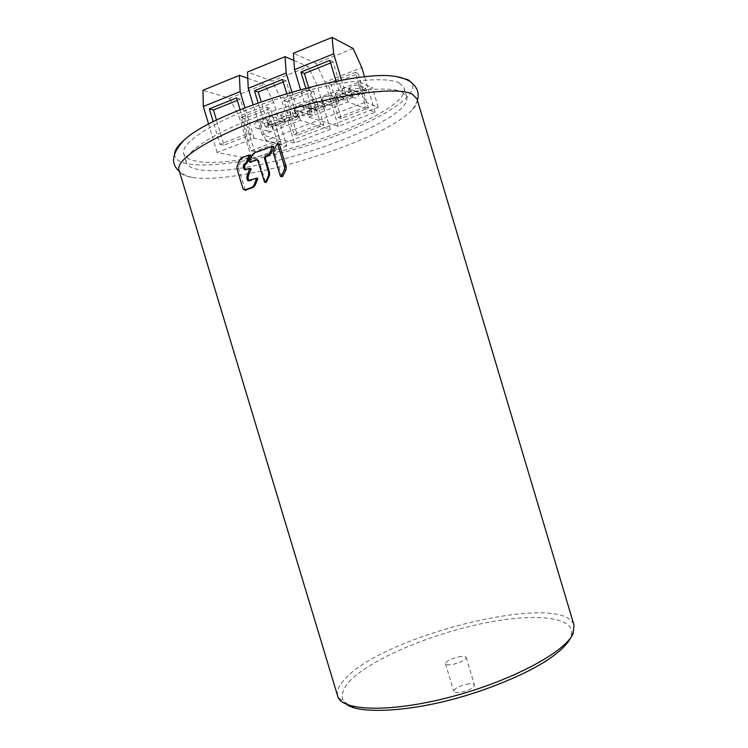 <?xml version="1.0" encoding="UTF-8"?>
<svg xmlns="http://www.w3.org/2000/svg" width="748" height="748" viewBox="0 0 748 748"><rect width="100%" height="100%" fill="white"/><g stroke="black" fill="none" stroke-linecap="round" stroke-linejoin="round"><path stroke-width="0.56" stroke-dasharray="3.74 2.81" d="M458.402 656.95C462.956 656.108 465.555 656.305 466.219 657.52C465.611 660.063 461.282 662.335 453.232 664.336C448.697 665.159 446.117 664.963 445.49 663.747C446.126 661.195 450.427 658.923 458.402 656.95M416.991 98.886C417.945 102.57 415.551 107.001 409.82 112.181C376.403 143.513 239.799 184.719 193.321 177.566L192.367 177.426C184.728 176.248 180.296 173.863 179.062 170.273M245.325 190.057L238.715 168.983L238.808 166.28L241.417 159.651L240.071 159.399M249.664 155.173L243.194 157.791L241.417 159.651M249.411 168.337L250.43 168.506L246.793 169.974L245.634 169.759M256.237 178.089L257.134 178.22L250.113 180.988L248.981 180.792M250.412 162.316L253.105 154.929L252.254 154.752M273.235 146.43L254.965 153.097L253.105 154.929M257.49 159.82L258.911 160.773L265.54 182.512M281.781 176.696L274.843 153.929L275.086 151.199L278.462 144.532L276.835 144.149M174.555 153.845C174.49 159.128 179.389 162.559 189.272 164.13C217.621 168.44 277.938 156.669 329.335 138.184C380.713 119.792 420.329 95.183 411.709 82.691M399.292 82.991L404.06 87.862C412.27 114.547 247.373 171.442 196.771 161.231C189.338 159.988 185.008 157.557 183.784 153.948C179.511 142.859 216.92 118.979 272.459 100.569C327.933 82.084 384.65 74.968 399.292 82.991M401.985 92.013L406.697 96.679C414.616 122.401 249.654 179.043 199.314 169.665C191.918 168.543 187.626 166.234 186.439 162.755C182.288 152.087 219.819 128.619 275.376 110.274C330.859 91.845 387.473 84.412 401.985 92.013M308.784 117.09L348.063 101.906L375.178 112.312L338.246 126.347L308.784 117.09L300.509 89.508M286.764 145.907L251.88 159.165L217.163 152.508L254.124 138.221L286.764 145.907L273.712 102.439L238.958 116.192L251.88 159.165M294.45 142.99L262.277 135.07L300.369 120.344L330.336 129.348L294.45 142.99L281.37 99.4L272.225 81.121L247.476 72.051M348.063 101.906L341.584 80.26M336.104 81.261L340.91 97.315L311.897 108.61L305.754 88.124M375.178 112.312L364.613 76.979M353.149 48.489L316.124 63.421L325.006 82.13L361.798 67.563M316.124 63.421L293.347 53.267M338.246 126.347L325.006 82.13M293.88 60.457L308.195 66.619L272.225 81.121M247.766 78.297L264.521 84.225L229.561 98.315L202.96 90.284M330.336 129.348L317.124 85.244L281.37 99.4M317.124 85.244L308.195 66.619M262.277 135.07L253.133 104.636M300.369 120.344L291.851 91.92M313.646 91.228L323.8 125.103L297.293 135.238L287.213 101.653L313.646 91.228L310.467 90.031L320.696 124.159L294.02 134.369L283.866 100.541L310.467 90.031M323.8 125.103L320.696 124.159M287.213 101.653L283.866 100.541M297.293 135.238L294.02 134.369M266.905 107.245L277.003 140.886L251.076 150.806L241.052 117.464L266.905 107.245L270.355 108.31L280.378 141.699L277.003 140.886M256.723 121.709C254.161 123.495 253.881 125.599 255.9 128.011L258.733 128.404C261.295 126.636 261.576 124.542 259.593 122.111L256.723 121.709M299.948 104.776C297.377 106.506 297.031 108.6 298.92 111.059L301.986 111.574C304.548 109.863 304.904 107.768 303.052 105.3L299.948 104.776M327.923 83.131L355.309 72.304L365.66 106.936L338.208 117.455L327.923 83.131L330.99 84.384L358.199 73.659L355.309 72.304M344.426 87.348C341.855 89.012 341.443 91.097 343.173 93.594L346.492 94.239C349.054 92.593 349.484 90.527 347.783 88.021L344.426 87.348M280.378 141.699L254.61 151.545L244.661 118.446L270.355 108.31M229.561 98.315L238.958 116.192M273.712 102.439L264.521 84.225M217.163 152.508L208.655 124.233M254.124 138.221L244.97 107.768M240.108 109.704L247.336 133.724L220.034 144.345L213.255 121.84M236.574 97.932L240.473 99.129L251.15 134.64L224.026 145.177L216.518 120.222M247.336 133.724L251.15 134.64M237.312 100.4L240.473 99.129M283.249 81.962L286.101 80.812L296.919 116.875L268.971 127.73L261.164 101.728M330.625 62.944L333.141 61.934L344.108 98.558L315.282 109.75L308.587 87.394M220.034 144.345L224.026 145.177M282.501 79.456L286.101 80.812M286.699 93.435L293.403 115.8L296.919 116.875M293.403 115.8L265.269 126.749L268.971 127.73M265.269 126.749L258.079 102.831M329.859 60.401L333.141 61.934M311.897 108.61L315.282 109.75M340.91 97.315L344.108 98.558M254.61 151.545L251.076 150.806M244.661 118.446L241.052 117.464M358.199 73.659L368.474 108.03L341.191 118.455L330.99 84.384M368.474 108.03L365.66 106.936M341.191 118.455L338.208 117.455M354.309 91.471C351.794 93.089 351.382 95.118 353.075 97.558L356.319 98.194C358.825 96.595 359.246 94.566 357.581 92.126L354.309 91.471M365.454 102.177L378.236 107.31L281.36 144.233L265.68 140.531L365.454 102.177L359.405 81.962L372.401 87.778L275.675 125.318L259.799 120.97L359.405 81.962M265.68 140.531L259.799 120.97M310.775 108.413C308.26 110.096 307.924 112.135 309.766 114.538L312.767 115.042C315.282 113.369 315.628 111.34 313.814 108.928L310.775 108.413M268.448 124.888C265.942 126.627 265.671 128.675 267.634 131.04L270.411 131.424C272.926 129.694 273.207 127.646 271.262 125.281L268.448 124.888M378.236 107.31L372.401 87.778M308.036 104.823L307.69 104.542C309.607 102.485 312.711 101.419 316.993 101.326L324.482 104.15C322.594 106.151 319.546 107.207 315.338 107.319L308.036 104.823L308.672 107.834C310.598 105.795 313.702 104.72 317.975 104.617L325.445 107.385C323.557 109.367 320.509 110.424 316.311 110.545L309.018 108.105M294.45 110.134L294.086 109.844C295.965 107.824 299.041 106.768 303.323 106.665L311.037 109.395C309.186 111.359 306.156 112.406 301.949 112.527L294.45 110.134L295.067 113.116C296.947 111.115 300.032 110.059 304.305 109.947L312 112.611C310.139 114.566 307.11 115.603 302.912 115.744L295.432 113.397M280.986 115.398L280.594 115.099C282.435 113.116 285.502 112.069 289.785 111.957L297.704 114.594C295.89 116.52 292.879 117.558 288.681 117.698L280.986 115.398L281.575 118.362C283.417 116.398 286.484 115.351 290.757 115.22L298.667 117.801C296.844 119.708 293.833 120.746 289.635 120.896L281.959 118.652M267.634 120.606L267.223 120.316C269.037 118.371 272.076 117.333 276.358 117.202L284.492 119.745C282.707 121.644 279.724 122.663 275.526 122.812L267.634 120.606L268.195 123.551C270.009 121.625 273.057 120.587 277.33 120.447L285.456 122.934C283.66 124.813 280.668 125.832 276.48 126.001L268.607 123.85M328.849 102.065L321.416 99.194C323.379 97.1 326.493 96.015 330.775 95.94L338.049 98.867C336.114 100.896 333.056 101.971 328.849 102.065L329.821 105.309L322.407 102.495C324.37 100.419 327.493 99.334 331.766 99.25L339.022 102.111C337.086 104.131 334.019 105.197 329.821 105.309M342.472 96.773L335.272 93.799C337.264 91.667 340.405 90.564 344.688 90.508L351.728 93.528C349.765 95.604 346.679 96.679 342.472 96.773L343.454 100.026L336.263 97.109C338.264 94.996 341.406 93.902 345.688 93.827L352.71 96.782C350.737 98.848 347.652 99.923 343.454 100.026M356.226 91.424L349.251 88.348C351.279 86.179 354.44 85.066 358.731 85.02L365.538 88.142C363.528 90.256 360.424 91.35 356.226 91.424L357.198 94.687L350.242 91.686C352.289 89.526 355.45 88.414 359.723 88.358L366.52 91.415C364.51 93.509 361.396 94.603 357.198 94.687M281.36 144.233L275.675 125.318M243.194 157.791L241.978 157.557M466.593 684.233C471.147 683.438 473.774 683.709 474.475 685.056C473.923 687.795 469.622 690.152 461.572 692.115C457.019 692.891 454.41 692.611 453.746 691.274C454.326 688.525 458.608 686.178 466.593 684.233M348.736 682.008C369.297 659.942 428.202 634.865 481.703 623.654C535.185 612.266 579.42 616.502 570.602 637.679L563.553 647.329C555.82 654.416 545.124 661.784 531.482 669.423C502.086 684.672 461.329 698.529 424.256 705.747L398.31 709.534C382.621 710.722 369.54 710.516 359.059 708.908C350.344 706.561 344.763 703.139 342.294 698.641C341.602 693.677 343.743 688.132 348.736 682.008M346.726 704.42L340.499 699.193C339.854 699.23 338.919 698.211 337.685 696.117C336.385 691.245 338.685 685.645 344.594 679.306C383.06 635.08 563.459 590.537 574.034 625.216C574.165 627.553 573.968 628.881 573.445 629.199L570.827 637.633M316.993 101.326L317.975 104.617M315.338 107.319L316.311 110.545M324.165 103.888L325.137 107.123M303.323 106.665L304.305 109.947M301.949 112.527L302.912 115.744M310.701 109.133L311.664 112.35M289.785 111.957L290.757 115.22M288.681 117.698L289.635 120.896M297.349 114.322L298.312 117.53M276.358 117.202L277.33 120.447M275.526 122.812L276.48 126.001M284.118 119.465L285.072 122.663M321.743 99.465L322.734 102.766M337.75 98.605L338.722 101.859M330.775 95.94L331.766 99.25M335.572 94.061L336.563 97.38M351.457 93.276L352.43 96.539M344.688 90.508L345.688 93.827M349.531 88.61L350.522 91.939M365.286 87.899L366.268 91.172M358.731 85.02L359.723 88.358M238.808 166.28L237.135 165.991M238.715 168.983L236.966 168.693M249.617 155.182L248.682 155.004M246.793 169.974L245.587 169.777M250.113 180.988L249.028 180.848M244.83 189.319L243.1 189.094M250.234 161.587L249.271 161.409M254.965 153.097L254.133 152.929M273.17 146.449L271.879 146.15M265.353 182.232L264.549 182.11M258.911 160.773L258.088 160.614M275.086 151.199L273.777 150.918M274.843 153.929L273.59 153.658M281.594 176.425L280.36 176.21M417.393 100.241C415.981 104.542 413.457 108.516 409.82 112.181M192.367 177.426C187.318 176.369 183.017 174.434 179.473 171.619M406.697 96.679L404.06 87.862M186.439 162.755L183.784 153.948M353.075 97.558L343.173 93.594M357.581 92.126L347.783 88.021M308.672 107.834L307.69 104.542M325.445 107.385L324.482 104.15M295.067 113.116L294.086 109.844M312 112.611L311.037 109.395M281.575 118.362L280.594 115.099M298.667 117.801L297.704 114.594M268.195 123.551L267.223 120.316M285.456 122.934L284.492 119.745M339.022 102.111L338.049 98.867M322.407 102.495L321.416 99.194M352.71 96.782L351.728 93.528M336.263 97.109L335.272 93.799M366.52 91.415L365.538 88.142M350.242 91.686L349.251 88.348M309.766 114.538L298.92 111.059M313.814 108.928L303.052 105.3M267.634 131.04L255.9 128.011M271.262 125.281L259.593 122.111M245.316 190.067L243.633 189.852M258.425 160.053L257.602 159.894M466.219 657.52L474.475 685.056M445.49 663.747L453.746 691.274"/><path stroke-width="1.12" d="M179.062 170.273C174.611 159.034 215.274 133.864 275.703 113.995C336.058 94.042 397.123 85.992 412.213 94.108L416.991 98.886L574.034 625.216L573.146 633.388C566.002 651.639 511.763 680.961 450.717 696.94C389.652 713.04 341.153 711.086 337.685 696.117L179.062 170.273M245.634 169.759L244.446 166.477L245.194 164.654L247.429 162.625L250.243 155.977L249.664 155.173M248.981 180.792L248.13 178.735L248.252 176.032L251.048 169.3L250.458 168.496M245.344 190.076L253.142 187.458L254.918 185.644L257.761 179.015L257.144 178.22M265.203 182.475L266.316 182.306L269.43 175.565L269.635 172.844L265.297 158.398L266.166 156.575L268.579 155.706L270.57 153.892L273.833 147.253L273.235 146.43M249.869 162.213L257.49 159.82M281.781 176.696L282.622 176.5L285.998 169.852L286.26 167.131L279.5 144.607L278.864 144.224M411.709 82.691L407.903 79.662L395.935 76.492C353.795 68.545 215.125 110.152 184.317 139.979C178.033 145.374 174.78 150.002 174.555 153.845M300.509 89.508L294.553 69.629L333.673 53.828L341.584 80.26M305.754 88.124L300.93 72.032L329.859 60.401L336.104 81.261M294.553 69.629L293.347 53.267L332.093 37.4L333.673 53.828M364.613 76.979L361.798 67.563L353.149 48.489L332.093 37.4M253.133 104.636L248.243 88.339L247.476 72.051L285.053 56.661L293.88 60.457M208.655 124.233L203.306 106.487L202.96 90.284L239.425 75.352L247.766 78.297M285.053 56.661L286.175 73.014L248.243 88.339M291.851 91.92L286.175 73.014M239.425 75.352L240.117 91.621L203.306 106.487M244.97 107.768L240.117 91.621M213.255 121.84L209.356 108.881L236.574 97.932L240.108 109.704M209.356 108.881L213.432 109.984L237.312 100.4M216.518 120.222L213.432 109.984M261.164 101.728L258.238 92.004L283.249 81.962M308.587 87.394L304.408 73.463L330.625 62.944M258.079 102.831L254.451 90.742L282.501 79.456L286.699 93.435M254.451 90.742L258.238 92.004M300.93 72.032L304.408 73.463M237.135 165.991L236.966 168.693L243.1 189.094L244.736 189.992L252.011 187.299L253.881 185.504L256.695 178.146L247.794 180.661L246.859 178.548L247.036 175.836L249.869 168.394L244.465 169.618L243.165 166.252L243.979 164.438L246.354 162.428L249.159 155.07L241.978 157.557L240.071 159.399L237.135 165.991M249.271 161.409L249.907 162.204L256.433 159.726L257.602 159.894L264.549 182.11L265.512 182.185L268.579 175.425L268.756 172.695L264.409 158.221L265.25 156.388L267.588 155.5L269.486 153.658L272.366 146.234L254.133 152.929L252.254 154.752L249.271 161.409M273.777 150.918L273.59 153.658L280.36 176.21L281.332 176.285L284.399 169.562L284.595 166.813L277.63 143.934L276.835 144.149L273.777 150.918M250.243 155.977L249.327 155.799M247.429 162.625L246.354 162.428M245.671 164.457L244.493 164.242M245.194 164.654L243.979 164.438M244.446 166.477L243.165 166.252M245.232 169.095L243.951 168.88M251.048 169.3L250.047 169.132M248.252 176.032L247.036 175.836M248.13 178.735L246.859 178.548M248.542 180.109L247.27 179.922M257.761 179.015L256.873 178.884M254.918 185.644L253.881 185.504M253.142 187.458L252.011 187.299M246.363 190.198L244.736 189.992M250.861 162.372L249.907 162.204M273.833 147.253L272.515 146.954M270.57 153.892L269.486 153.658M268.579 155.706L267.588 155.5M266.166 156.575L265.25 156.388M265.297 158.398L264.409 158.221M269.635 172.844L268.756 172.695M269.43 175.565L268.579 175.425M266.316 182.306L265.512 182.185M257.256 159.885L256.433 159.726M279.5 144.607L277.807 144.205M286.26 167.131L284.595 166.813M285.998 169.852L284.399 169.562M282.622 176.5L281.332 176.285M570.827 637.633C567.302 644.299 560.196 651.48 546.451 660.755C526.891 673.097 498.075 685.701 466.855 695.303C411.26 712.367 358.741 714.218 346.726 704.42M395.935 76.492C401.826 77.521 406.66 79.279 410.437 81.775C417.253 86.927 419.572 93.079 417.393 100.241M179.473 171.619C170.254 163.532 171.862 152.985 184.317 139.979M250.066 155.247L249.159 155.07M245.531 169.796L244.465 169.618M250.87 168.571L249.869 168.394M248.888 180.829L247.794 180.661M257.583 178.286L256.695 178.146M273.665 146.524L272.366 146.234M279.303 144.327L277.63 143.934M281.809 176.715L281.014 176.584"/></g></svg>
